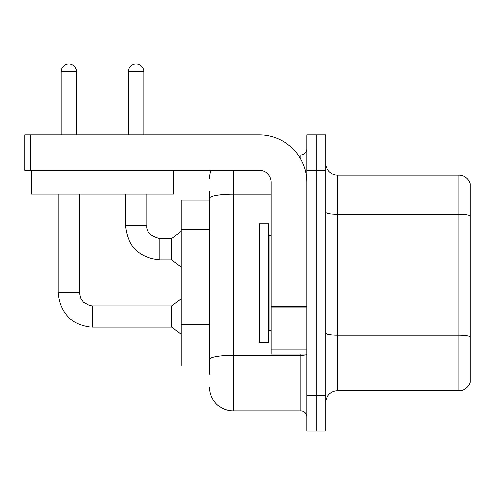 <?xml version="1.0" encoding="UTF-8"?>
<svg xmlns="http://www.w3.org/2000/svg" width="495" height="495" viewBox="0 0 495 495"><rect width="100%" height="100%" fill="white"/><g stroke="black" fill="none" stroke-linecap="round" stroke-linejoin="round"><path stroke-width="0.74" d="M209.583 200.048L181.151 200.048L181.151 365.923L209.583 365.923M470.25 343.412L470.25 382.276A11.849 11.849 0 0 1 458.877 390.809L337.547 390.809A11.849 11.849 0 0 0 325.698 402.658M316.218 395.548L316.218 431.089L325.698 431.089L325.698 395.548L316.218 395.548L316.218 431.089L306.739 431.089L306.739 395.548L316.218 395.548L316.218 170.429L316.218 395.548M306.739 395.548L306.739 134.881L316.218 134.881L316.218 170.429L316.218 134.881L325.698 134.881L325.698 395.548M470.25 183.695A11.849 11.849 0 0 0 458.877 175.168A11.849 11.849 0 0 1 470.25 183.695L470.25 382.276M470.25 215.808A11.849 2.06 180 0 0 458.877 214.329L458.877 175.168L337.547 175.168A11.849 11.849 0 0 1 325.698 163.319A11.849 11.849 0 0 0 337.547 175.168L337.547 390.809M470.25 215.975L470.25 336.829M209.583 374.22L209.583 191.751M233.281 170.429L233.281 410.949L300.818 410.949L300.818 354.074M298.126 155.022L300.818 155.022A5.921 5.921 0 0 0 306.739 149.1M306.739 416.87A5.921 5.921 0 0 0 300.818 410.949M209.583 178.72A23.698 23.698 0 0 1 211.087 170.429M233.281 410.949A23.698 23.698 0 0 1 209.583 387.251M259.349 282.985L259.349 342.231L268.828 342.231L268.828 223.746L259.349 223.746L259.349 282.985M306.739 354.074L271.198 354.074L271.198 306.164L306.739 306.164M306.739 182.278A47.396 47.396 0 0 0 259.349 134.881L30.671 134.881L30.671 170.429L259.349 170.429A11.849 11.849 0 0 1 271.198 182.278L271.198 306.164M30.671 170.429L24.75 170.429L24.75 134.881L30.671 134.881M173.801 170.429L173.801 194.12L31.624 194.12L31.624 170.429M61.126 134.881L61.126 71.608A7.703 7.703 0 0 1 68.824 63.911A7.703 7.703 0 0 1 76.527 71.608L76.527 134.881M58.163 194.12L58.163 292.817L79.491 292.817L80.524 297.903L83.308 302.037L89.471 305.489L92.522 305.854L171.672 305.854L171.672 327.183L92.522 327.183L92.522 305.873M79.491 292.817L79.491 194.12M128.422 134.881L128.422 71.608A7.703 7.703 0 0 1 136.125 63.911A7.703 7.703 0 0 1 143.828 71.608L143.828 134.881M125.464 194.12L125.464 225.522C127.524 246.368 138.977 257.821 159.823 259.881C138.977 257.821 127.524 246.368 125.464 225.522C127.524 246.368 138.977 257.821 159.823 259.881C138.977 257.821 127.524 246.368 125.464 225.522C127.524 246.368 138.977 257.821 159.823 259.881C138.977 257.821 127.524 246.368 125.464 225.522C127.524 246.368 138.977 257.821 159.823 259.881C138.977 257.821 127.524 246.368 125.464 225.522C127.524 246.368 138.977 257.821 159.823 259.881C138.977 257.821 127.524 246.368 125.464 225.522C127.524 246.368 138.977 257.821 159.823 259.881C138.977 257.821 127.524 246.368 125.464 225.522C127.524 246.368 138.977 257.821 159.823 259.881C138.977 257.821 127.524 246.368 125.464 225.522C127.524 246.368 138.977 257.821 159.823 259.881C138.977 257.821 127.524 246.368 125.464 225.522C127.524 246.368 138.977 257.821 159.823 259.881C138.977 257.821 127.524 246.368 125.464 225.522L146.786 225.522C146.075 231.839 150.418 236.189 159.823 238.553L171.672 238.553L171.672 259.881L159.823 259.881L159.823 238.578M209.583 229.42L181.151 229.42M209.583 324.206L181.151 324.206M470.25 336.662A11.849 2.06 180 0 0 458.877 335.183L458.877 214.329L337.547 214.329A11.849 2.06 0 0 1 325.698 212.275M458.877 390.809L458.877 335.183L337.547 335.183A11.849 2.06 0 0 1 325.698 333.123M325.698 170.429L306.739 170.429M306.739 354.296A5.921 1.027 0 0 1 300.818 355.323L233.281 355.323A23.698 4.115 180 0 0 209.583 359.438M209.583 198.303A23.698 4.115 180 0 1 233.281 194.189L271.198 194.189M300.818 159.328L300.818 155.022M268.828 234.407L270.01 235.595L270.01 330.382L271.198 330.382M306.739 307.191L271.198 307.191M271.198 349.179L306.739 349.179M61.126 71.608L76.527 71.608M146.786 194.12L146.786 225.522C146.075 231.839 150.418 236.189 159.823 238.553C150.418 236.189 146.075 231.839 146.786 225.522C146.075 231.839 150.418 236.189 159.823 238.553C150.418 236.189 146.075 231.839 146.786 225.522C146.075 231.839 150.418 236.189 159.823 238.553C150.418 236.189 146.075 231.839 146.786 225.522C146.075 231.839 150.418 236.189 159.823 238.553C150.418 236.189 146.075 231.839 146.786 225.522C146.075 231.839 150.418 236.189 159.823 238.553C150.418 236.189 146.075 231.839 146.786 225.522C146.075 231.839 150.418 236.189 159.823 238.553C150.418 236.189 146.075 231.839 146.786 225.522C146.075 231.839 150.418 236.189 159.823 238.553C150.418 236.189 146.075 231.839 146.786 225.522C146.075 231.839 150.418 236.189 159.823 238.553C150.418 236.189 146.075 231.839 146.786 225.522L146.767 225.522M128.422 71.608L143.828 71.608M58.163 292.817C60.223 313.669 71.676 325.122 92.522 327.183C71.676 325.122 60.223 313.669 58.163 292.817C60.223 313.669 71.676 325.122 92.522 327.183C71.676 325.122 60.223 313.669 58.163 292.817C60.223 313.669 71.676 325.122 92.522 327.183C71.676 325.122 60.223 313.669 58.163 292.817C60.223 313.669 71.676 325.122 92.522 327.183C71.676 325.122 60.223 313.669 58.163 292.817C60.223 313.669 71.676 325.122 92.522 327.183C71.676 325.122 60.223 313.669 58.163 292.817C60.223 313.669 71.676 325.122 92.522 327.183C71.676 325.122 60.223 313.669 58.163 292.817C60.223 313.669 71.676 325.122 92.522 327.183C71.676 325.122 60.223 313.669 58.163 292.817C60.223 313.669 71.676 325.122 92.522 327.183C71.676 325.122 60.223 313.669 58.163 292.817C60.223 313.669 71.676 325.122 92.522 327.183C71.676 325.122 60.223 313.669 58.163 292.817C60.223 313.669 71.676 325.122 92.522 327.183M270.01 235.595L271.198 235.595M270.01 330.382L268.828 331.563M171.672 327.183L181.151 334.292M171.672 305.854L181.151 298.745M171.672 259.881L181.151 266.991M146.786 225.522C146.075 231.839 150.418 236.189 159.823 238.553M171.672 238.553L181.151 231.443"/></g></svg>
